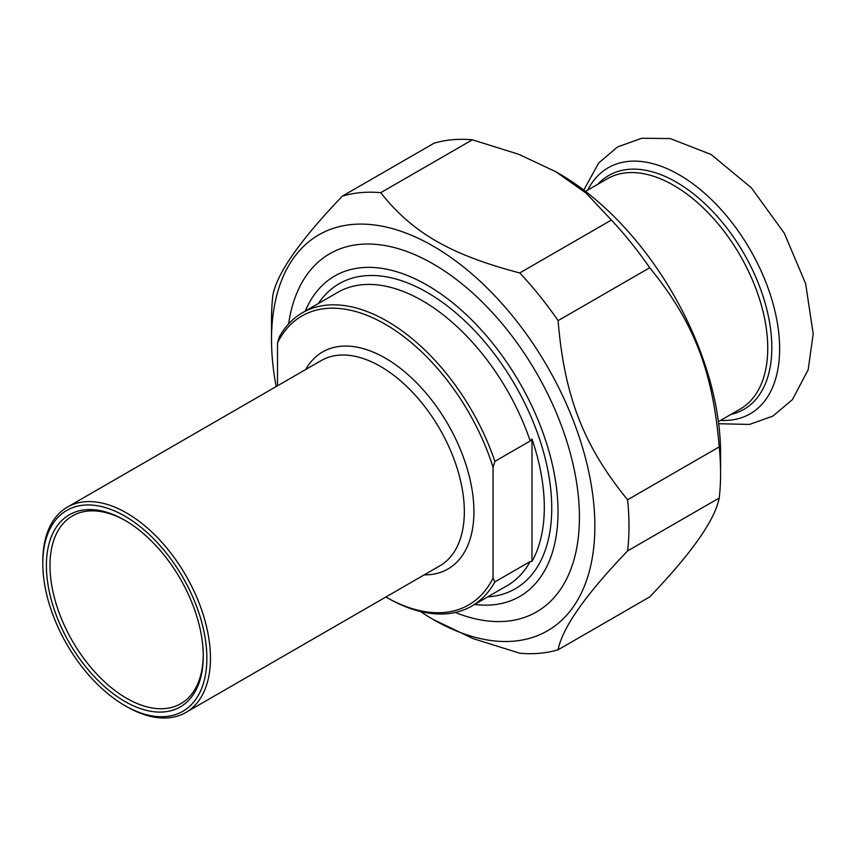<?xml version="1.0" encoding="UTF-8"?>
<svg xmlns="http://www.w3.org/2000/svg" width="856" height="856" viewBox="0 0 856 856"><rect width="100%" height="100%" fill="white"/><g stroke="black" fill="none" stroke-linecap="round" stroke-linejoin="round"><path stroke-width="1.28" d="M434.024 143.22A252.766 145.937 60 0 1 472.351 139.796L380.749 192.686A252.766 145.937 -120 0 0 342.411 196.11L434.024 143.22M342.411 196.11C300.37 239.969 277.205 272.936 272.904 294.999A252.766 145.937 -120 0 0 271.523 319.759L271.523 339.468A228.627 131.995 -120 0 0 276.167 386.57M420.317 611.452A228.627 131.995 -120 0 0 433.19 619.477L473.272 638.683L519.763 653.214A252.766 145.937 -120 0 0 558.101 649.79L649.715 596.9C691.755 553.04 714.921 520.074 719.222 498.01L627.608 550.9A252.766 145.937 -120 0 0 627.608 499.786L719.222 446.896A252.766 145.937 60 0 1 720.592 473.25A252.766 145.937 60 0 1 719.222 498.01M611.377 220.056A252.766 145.937 60 0 1 649.715 267.746L558.101 320.636A252.766 145.937 -120 0 0 519.763 272.946L611.377 220.056L586.21 193.221L555.94 171.81L518.854 154.326L472.351 139.796M380.749 192.686C412.068 232.565 450.705 254.874 519.763 272.946M433.19 619.477A228.627 131.995 -120 0 0 594.856 526.14A228.627 131.995 -120 0 0 433.19 246.132A228.627 131.995 -120 0 0 271.523 339.468M627.608 550.9C585.568 594.76 562.392 627.726 558.101 649.79M558.101 320.636C564.318 396.21 583.642 446.008 627.608 499.786M719.222 446.896C712.995 371.322 693.681 321.535 649.715 267.746M555.94 171.81L558.936 173.533A228.627 131.995 60 0 1 720.592 453.541L720.592 473.25M455.264 612.468A206.799 119.401 -120 0 0 579.426 517.227A206.799 119.401 -120 0 0 433.19 263.948A206.799 119.401 -120 0 0 288.632 323.857M531.983 561.408L531.983 439.021A169.852 98.066 60 0 1 531.983 561.408L530.196 561.525L494.864 581.92L493.067 578.035L493.067 467.333L494.864 461.373A169.36 97.777 -120 0 0 302.414 312.761A169.36 97.777 -120 0 0 279.313 336.922L277.515 342.882L277.515 385.799M494.864 461.373L530.196 440.979L531.983 439.021M277.515 342.882A166.813 96.311 60 0 1 385.286 324.253A166.813 96.311 60 0 1 493.067 467.333M493.067 578.035A166.813 96.311 60 0 1 385.885 597.007L387.083 597.702A169.36 97.777 -120 0 0 471.763 606.091A169.36 97.777 -120 0 0 494.864 581.92M126.624 706.596L124.826 705.558L126.624 706.596A118.545 68.448 -120 0 0 185.902 712.46A118.545 68.448 -120 0 0 204.07 617.465A118.545 68.448 -120 0 0 126.624 513.001A118.545 68.448 -120 0 0 67.357 507.127A118.545 68.448 -120 0 0 42.8 561.397L42.8 563.473A116.009 66.982 60 0 1 124.826 516.115A116.009 66.982 60 0 1 206.863 658.189A116.009 66.982 60 0 1 124.826 705.558L124.826 705.558A116.009 66.982 60 0 1 42.8 563.473M305.271 311.103A185.024 106.818 60 0 1 519.71 382.846A185.024 106.818 60 0 1 474.631 604.432M124.826 701.406A110.927 64.04 -120 0 0 203.268 656.124A110.927 64.04 -120 0 0 124.826 520.266A110.927 64.04 -120 0 0 46.395 565.548A110.927 64.04 -120 0 0 124.826 701.406M203.257 655.075A108.391 62.574 60 0 1 180.819 703.664A108.391 62.574 60 0 1 126.624 698.293A108.391 62.574 60 0 1 55.822 602.785A108.391 62.574 60 0 1 72.428 515.933A108.391 62.574 60 0 1 125.736 520.79M530.196 561.525A169.36 97.777 60 0 1 507.094 585.697L471.763 606.091M302.414 312.761L337.735 292.356A169.36 97.777 60 0 1 530.196 440.979M487.695 596.889A176.133 101.693 -120 0 0 515.269 385.414A176.133 101.693 -120 0 0 318.336 303.559M67.357 507.127L321.225 360.558A118.545 68.448 60 0 1 380.503 366.432A118.545 68.448 60 0 1 457.949 470.896A118.545 68.448 60 0 1 439.77 565.891L185.902 712.46M424.244 574.858A125.318 72.353 -120 0 0 447.956 424.276A125.318 72.353 -120 0 0 305.699 369.525M718.409 421.644L740.205 409.061A132.948 76.751 -120 0 0 767.746 348.199A132.948 76.751 -120 0 0 709.71 214.407A132.948 76.751 -120 0 0 607.268 178.797L585.461 191.38M730.896 414.443A135.055 77.982 -120 0 0 771.834 347.568A135.055 77.982 -120 0 0 704.927 203.717A135.055 77.982 -120 0 0 597.948 184.168M720.634 420.36A142.043 82.016 -120 0 0 779.623 348.777A142.043 82.016 -120 0 0 700.39 189.657A142.043 82.016 -120 0 0 587.697 190.096M718.676 423.741L749.428 424.426L772.829 416.134L792.453 399.581L808.171 369.749L813.2 333.894L805.646 283.7L784.321 233.239L751.343 187.774L711.101 154.487L670.237 138.565L641.743 138.255L617.54 146.954L598.665 163.014L583.781 190.096"/></g></svg>
